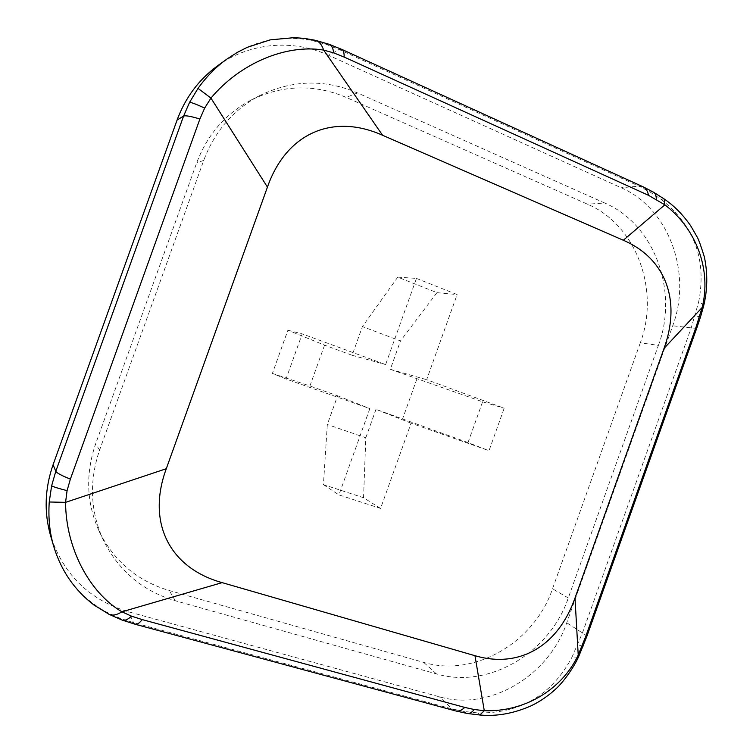 <?xml version="1.0" encoding="UTF-8"?>
<svg xmlns="http://www.w3.org/2000/svg" width="753" height="753" viewBox="0 0 753 753"><rect width="100%" height="100%" fill="white"/><g stroke="black" fill="none" stroke-linecap="round" stroke-linejoin="round"><path stroke-width="0.56" stroke-dasharray="3.77 2.82" d="M664.174 198.961L661.096 199.31L649.688 191.761L638.911 186.142L339.255 49.576L326.096 44.361L311.591 40.37C280.398 34.676 252.189 40.897 226.964 59.035M314.952 40.22L311.591 40.37M703.669 305.878C703.528 304.843 701.852 303.534 698.652 301.953C706.879 259.926 694.36 225.721 661.096 199.31M578.351 657.313C577.56 658.103 575.414 658.122 571.904 657.378L582.568 632.605L691.245 327.828L698.652 301.953M341.617 49.293L339.255 49.576L328.515 55.27L621.216 187.761C669.238 208.525 692.374 273.64 672.702 325.785L566.774 622.75C548.956 675.752 489.723 711.481 439.376 696.798L128.659 611.85C89.711 600.188 63.732 574.991 50.733 536.249M328.515 55.27C293.002 38.902 249.544 42.488 217.608 65.793M55.496 551.893C64.363 577.946 81.286 597.976 106.258 612.01L120.009 618.251L133.507 622.656L452.195 708.95L464.083 711.481L477.741 712.922C520.276 713.665 551.667 695.151 571.904 657.378M108.592 614.081L106.258 612.01M479.859 715.011L477.741 712.922M640.304 342.822L552.523 588.808C534.574 642.196 474.71 677.747 423.741 662.414L169.227 590.521C137.545 581.071 114.221 561.427 99.274 531.58C86.51 503.456 85.287 474.249 95.603 443.969L196.637 162.977C207.282 134.712 225.467 113.722 251.191 99.998C282.639 84.778 314.302 83.912 346.201 97.401L587.5 204.195C636.417 224.874 660.146 290.272 640.304 342.822L658.395 345.373L568.289 597.967C549.859 652.785 488.603 689.447 436.42 673.888L175.308 600.753C142.731 591.114 118.748 570.953 103.368 540.259C90.238 511.315 88.986 481.233 99.612 450.012L203.752 160.361C214.727 131.238 233.449 109.609 259.917 95.49C292.258 79.837 324.797 78.99 357.543 92.93L604.668 202.99L587.5 204.195M658.395 345.373C678.754 291.42 654.658 224.262 604.668 202.99M416.465 278.412L457.118 294.564L426.659 379.681L504.19 408.23L489.008 450.708L411.091 423.177L380.576 508.416L338.935 494.89L369.836 408.606L286.027 378.994L302.207 333.88L385.611 364.574L416.465 278.412L397.763 277.142L436.966 292.653L457.118 294.564M397.763 277.142L362.409 326.586L400.483 340.93L390.327 369.299L426.659 379.681M286.027 378.994L272.398 373.422L287.9 330.219L324.552 345.147L352.131 355.275L362.409 326.586M352.131 355.275L385.611 364.574M436.966 292.653L400.483 340.93M287.9 330.219L302.207 333.88M390.327 369.299L482.598 401.801L504.19 408.23M482.598 401.801L468.018 442.576L489.008 450.708M272.398 373.422L309.907 385.988L324.552 345.147M380.576 508.416L363.548 497.724L323.423 484.64L327.32 424.504L337.608 395.796L309.907 385.988M337.608 395.796L369.836 408.606M468.018 442.576L375.973 409.359L411.091 423.177M323.423 484.64L338.935 494.89M363.548 497.724L365.807 437.757L327.32 424.504M375.973 409.359L365.807 437.757M416.861 379.041L402.629 418.79M653.209 192.006L649.688 191.761M642.676 186.622L638.911 186.142L621.216 187.761M328.882 44.201L326.096 44.361M696.854 327.856C696.309 328.336 694.435 328.327 691.245 327.828L672.702 325.785M700.45 317.107L695.188 315.582M582.973 646.582L577.862 644.615M587.001 635.956L566.774 622.75M121.948 619.992L120.009 618.251M135.079 624.228L133.507 622.656L128.659 611.85M455.085 710.776L452.195 708.95L439.376 696.798M466.907 713.402L464.083 711.481M568.289 597.967L552.523 588.808M436.42 673.888L423.741 662.414M357.543 92.93L346.201 97.401M175.308 600.753L169.227 590.521M203.752 160.361L196.637 162.977M99.612 450.012L95.603 443.969M259.917 95.49L251.191 99.998M103.368 540.259L99.274 531.58"/><path stroke-width="1.13" d="M333.739 52.898C333.099 48.277 331.668 45.444 329.456 44.399L315.714 40.398C319.168 41.481 321.813 44.719 323.649 50.093L382.571 135.267L623.324 240.254L664.861 204.835L648.493 195.309L344.159 57.068L333.739 52.898L323.649 50.093C286.432 43.9 240.254 63.017 210.944 98.097L204.665 108.084L199.884 119.021L70.377 479.115L67.083 490.636L65.567 502.355C65.84 548.09 89.278 592.555 121.92 611.812L131.502 616.152L142.213 619.597L464.77 707.425L474.277 709.524L484.283 710.7C524.521 712.178 561.86 689.607 578.078 655.345L585.74 636.426L696.224 326.576L702.248 307.102C711.387 270.261 696.836 229.147 664.861 204.835L664.174 198.961M623.324 240.254C666.104 258.674 681.23 300.936 664.033 348.394L575 598.014C558.237 645.782 519.739 668.862 474.964 655.694L222.126 582.634C169.726 568.12 146.364 522.742 166.291 468.724L267.437 187.102C286.375 132.914 333.08 113.035 382.571 135.267M226.964 59.035L237.364 52.362L247.172 47.364L270.12 39.881L293.943 37.65L304.325 38.375L314.952 40.22M664.033 348.394L703.669 305.878M70.377 479.115C61.69 475.632 56.823 473.035 55.788 471.331L53.096 464.686L177.106 120.009C185.389 97.57 198.886 79.498 217.608 65.793L226.757 59.186C216.28 66.603 206.708 76.326 198.03 88.383L189.549 102.389L183.581 116.103L55.788 471.331L51.637 485.751L49.246 501.997C48.173 518.365 49.717 533.293 53.858 546.791L55.496 551.893M267.437 187.102L210.944 98.097L198.03 88.383M575 598.014L578.351 657.313M166.291 468.724L65.567 502.355L49.246 501.997M222.126 582.634L121.92 611.812C116.903 614.966 112.677 615.832 109.251 614.41L108.592 614.081M474.964 655.694L484.283 710.7L479.859 715.011M53.096 464.686C44.719 488.688 43.928 512.539 50.733 536.249L53.858 546.791C61.209 570.774 74.566 590.173 93.927 604.988L109.251 614.41L121.948 619.992M656.305 199.338C656.287 195.874 655.439 193.54 653.764 192.335L653.209 192.006M648.493 195.309C647.693 191.168 645.999 188.382 643.401 186.951L642.676 186.622M344.159 57.068C344.215 52.955 343.509 50.432 342.041 49.491L341.617 49.293M699.481 316.815L700.459 317.098L703.537 306.349C707.547 290.093 707.82 273.64 704.375 256.989C701.043 246.212 698.662 239.586 697.231 237.139L690.717 225.834C680.853 211.762 672.015 204.496 664.532 199.216L653.764 192.335L643.401 186.951L342.041 49.491L328.882 44.201M199.884 119.021C190.942 116.282 185.511 115.303 183.581 116.103L177.106 120.009M696.224 326.576L696.967 327.546L700.45 317.107M582.078 646.074L582.973 646.582M585.74 636.426L587.001 635.956M474.277 709.524C471.952 712.329 469.703 713.656 467.538 713.505L480.301 715.049C496.848 716.517 513.791 713.449 531.1 705.843C540.334 701.344 548.683 695.603 556.138 688.637C561.823 683.592 572.666 669.728 578.577 656.832L586.907 636.219L696.854 327.856M204.665 108.084C196.138 104.178 191.102 102.276 189.549 102.389M67.083 490.636C57.972 488.311 52.823 486.683 51.637 485.751M131.502 616.152C127.935 619.484 124.923 620.83 122.485 620.19L135.079 624.228M142.213 619.597C139.531 622.995 137.3 624.576 135.512 624.35L455.085 710.776M464.77 707.425C461.608 710.314 458.615 711.5 455.781 710.964L466.907 713.402"/></g></svg>
